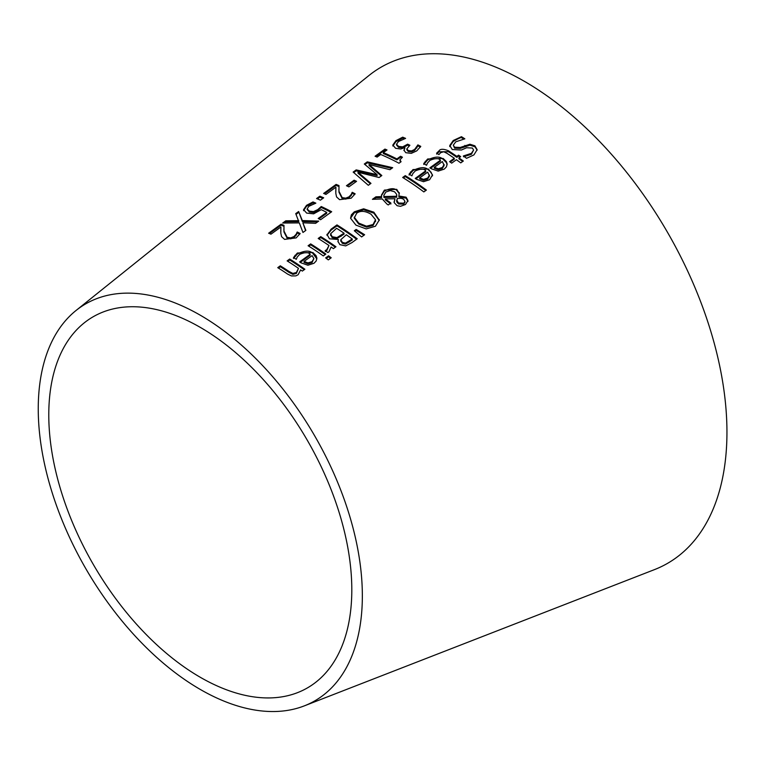 <?xml version="1.0" encoding="UTF-8"?>
<svg xmlns="http://www.w3.org/2000/svg" width="765" height="765" viewBox="0 0 765 765"><rect width="100%" height="100%" fill="white"/><g stroke="black" fill="none" stroke-linecap="round" stroke-linejoin="round"><path stroke-width="1.15" d="M280.745 231.585L280.908 226.985L270.963 234.176A246.024 142.041 -120 0 0 268.62 233.229L281.109 224.193A248.233 143.323 60 0 1 283.978 225.359L283.968 231.011L287.181 237.322L290.729 237.886L294.028 236.519L296.256 234.109L296.256 235.056L297.26 232.962A247.009 142.606 60 0 1 299.717 234.224M283.872 229.557L283.968 231.958L287.181 238.269L290.729 238.823L294.028 237.466L296.256 235.056M269.471 233.574L281.109 225.149A247.076 142.653 60 0 1 283.939 226.297M296.256 234.109L297.116 232.12L297.116 233.067M297.116 232.12L297.26 232.962M297.26 232.015A248.156 143.275 60 0 1 300.148 233.507L296.179 237.896L284.57 239.388L281.568 236.662L280.812 233.115L280.908 226.985M281.109 224.193L281.109 225.149M423.753 164.465L427.664 159.933C435.065 156.347 440.229 156.184 443.174 159.426L446.397 162.591L447.133 164.81M430.561 168.281L440.401 161.176L440.401 160.239C438.794 158.039 435.304 158.078 429.93 160.354L427.482 163.031L426.545 165.288A267.387 154.377 -120 0 0 423.753 163.528L427.664 158.986L443.174 158.479L446.339 161.549L447.143 163.901L446.454 166.837L444.255 169.122L438.173 171.102L431.278 168.759A267.339 154.348 -120 0 0 429.882 167.831L440.401 160.239M438.249 169.734L442.304 168.482L444.14 165.45L442.352 161.539L434.329 167.334L434.329 168.281L438.249 169.734L438.249 168.788L442.304 167.535L444.14 164.504M434.329 167.334L438.249 168.788M461.458 136.686A274.004 158.202 60 0 1 464.843 138.828L455.768 141.812L453.291 145.168L454.63 147.224L460.234 147.463L469.949 144.231L474.922 145.819L477.15 149.682L473.908 154.922L466.564 158.307A271.709 156.873 -120 0 0 463.351 155.984L471.393 153.344L473.592 150.055L472.397 148.037L466.602 147.75L461.381 150.026L452.249 149.529L449.791 145.465L453.234 140.511L461.458 136.686L461.458 137.633A272.856 157.533 60 0 1 463.714 139.048M449.791 146.402L453.234 141.458C457.805 138.742 460.54 137.47 461.458 137.633M453.291 145.168L454.63 148.171L460.234 148.41L469.949 145.178L474.922 146.765L477.13 150.169M464.814 145.436L464.814 146.383M469.949 144.231L469.949 145.178M463.542 156.796L471.393 154.291L473.592 150.055M409.103 175.051L413.004 170.518C420.406 166.933 425.579 166.76 428.515 170.012L431.03 172.173L432.474 175.405M415.902 178.867L425.742 171.762L425.742 170.815C424.145 168.616 420.654 168.654 415.271 170.93L412.823 173.607L411.886 175.864A264.795 152.885 -120 0 0 409.103 174.104L413.004 169.572L428.515 169.065L432.502 174.927L429.605 179.718L423.514 181.697L416.619 179.345A264.747 152.857 -120 0 0 415.223 178.417L425.742 170.815M423.59 180.32L427.645 179.077L429.49 176.046L427.692 172.125L419.669 177.92L419.669 178.867L423.59 180.32L423.59 179.373L427.645 178.121L429.49 175.099M419.669 177.92L423.59 179.373M436.624 154.1L439.043 151.786L448.424 151.709A269.94 155.85 60 0 1 456.848 157.341L458.57 156.098A270.246 156.022 60 0 1 460.023 157.121M456.848 156.395L458.57 155.152A271.393 156.691 60 0 1 460.693 156.634L458.971 157.886A271.097 156.519 60 0 1 463.332 161.032L460.769 162.888A270.638 156.251 -120 0 0 456.409 159.732L451.694 163.136A269.806 155.773 -120 0 0 449.581 161.654L454.286 158.25A270.638 156.251 -120 0 0 447.047 153.373L443.738 151.738L440.63 152.694L438.928 154.587A269.806 155.773 -120 0 0 436.624 153.163L439.043 150.848C440.296 148.812 443.423 148.783 448.424 150.762A271.097 156.519 60 0 1 456.848 156.395L456.848 157.341M458.57 155.152L458.57 156.098M458.971 157.886L458.971 158.833A269.94 155.85 60 0 1 462.682 161.501M454.286 158.25L454.286 159.196L450.241 162.113M403.385 177.92L405.24 176.581A263.131 151.919 60 0 1 425.751 190.542M405.24 175.634A264.279 152.589 60 0 1 426.401 190.074L423.839 191.919A263.829 152.321 -120 0 0 402.677 177.48L405.24 175.634L405.24 176.581M381.458 195.63L384.413 191.04C390.169 188.219 394.271 187.961 396.719 190.275L399.253 193.612L399.253 192.665L398.89 195.993L406.129 197.198L407.965 200.564L405.45 204.523L400.468 206.311L397.102 205.709L394.157 202.601L394.998 198.757L385.302 198.89L390.896 203.041L388.238 204.963A259.086 149.586 -120 0 0 386.918 204.054L382.29 198.977L372.431 199.321L375.911 196.806L375.911 197.753L381.592 197.571L381.439 195.152L384.413 190.103L396.719 189.328L399.349 193.593M373.817 199.263L375.911 197.753M375.911 196.806L381.592 196.624M398.89 195.993L398.89 196.94L406.129 198.145L407.965 201.511M385.302 198.89L385.302 199.837L390.896 203.997M394.998 198.757L394.061 202.037M396.624 196.261L396.624 194.291L394.568 191.786L390.236 190.562L385.885 192.005L383.82 195.41L383.963 196.538L396.624 196.261L396.624 197.207L396.777 195.285M383.963 196.538L383.963 197.485L396.624 197.207M383.82 195.41L383.963 197.485M396.672 201.032L396.672 200.172L398.527 203.021L403.844 203.184L404.953 201.396L403.604 199.216L401.233 198.288L397.245 198.498L396.853 202.075L398.527 203.978L403.844 204.131L404.886 201.855M396.672 201.138L396.853 202.075M350.561 218.235L351.374 214.841L354.338 211.8L363.633 208.807L373.836 212.192L379.249 220.014L375.452 226.22L366.177 228.907L355.935 225.13L350.561 218.235L354.338 212.746L363.633 209.753L373.836 213.139L379.23 220.492M354.233 217.145L358.737 223.103L366.521 226.211L373.1 224.499L375.5 219.718L371.035 214.219C365.125 210.777 360.334 210.461 356.653 213.263L354.233 218.092L358.737 224.049L366.521 227.157L373.1 225.455L375.5 220.664M375.567 221.468L375.5 219.718M379.22 219.479L379.22 220.425M326.923 234.922L331.159 229.108L336.973 224.91A252.211 145.618 60 0 1 357.226 238.776L351.862 242.658L345.723 245.89L339.88 244.657L337.939 241.329L338.388 239.541A250.451 144.604 -120 0 0 338.283 239.474L329.457 238.804L326.98 234.339L326.98 235.276L331.159 230.045L336.973 225.857A251.063 144.948 60 0 1 356.576 239.244M336.973 224.91L336.973 225.857M338.388 239.541L337.967 241.797M336.935 237.619L344.059 233.21L344.059 234.157L336.935 238.565L336.935 237.619L332.144 236.701L332.144 237.647L336.935 238.565M344.059 233.21A251.742 145.34 -120 0 0 336.581 228.295L330.652 233.727L330.566 235.352M330.652 233.727L332.144 236.701M330.652 234.673L332.144 237.647M345.455 243.146L352.235 239.015L352.235 239.961L345.455 244.102L345.455 243.146L342.309 242.352L342.309 243.308L345.455 244.102M352.235 239.015A251.742 145.34 -120 0 0 346.316 234.769L340.827 239.684L340.741 241.166M340.827 239.684L342.309 242.352M340.827 240.631L342.309 243.308M354.941 231.26L356.165 230.37L363.939 235.257M356.165 229.423L364.628 234.75L361.616 236.94L354.319 230.753L356.165 229.423L356.165 230.37M310.657 243.901A247.564 142.931 60 0 1 325.861 254.076L323.299 255.931A247.114 142.672 -120 0 0 308.094 245.747L310.657 243.901L310.657 244.848A246.407 142.261 60 0 1 325.202 254.554M308.802 246.187L310.657 244.848M318.9 238.9L320.755 237.561A248.195 143.294 60 0 1 335.3 247.258M325.288 251.513L326.779 250.595L328.979 245.517A248.893 143.696 -120 0 0 318.192 238.46L320.755 236.615L320.755 237.561M320.755 236.615A249.352 143.963 60 0 1 335.95 246.779L333.397 248.635A248.893 143.696 -120 0 0 331.13 247.019L328.931 251.857L327.812 252.546A247.927 143.141 -120 0 0 325.154 250.662L325.288 250.748M325.288 250.566L326.779 249.648L328.979 245.517M293.492 258.493L297.394 253.961C304.805 250.375 309.968 250.222 312.904 253.492L316.873 258.933M310.131 254.296C308.515 252.087 305.025 252.115 299.66 254.382L297.212 257.059L296.284 259.325A244.36 141.085 -120 0 0 293.492 257.556L297.394 253.014L312.904 252.546L316.079 255.653L316.873 258.025L316.194 260.98L313.994 263.275L307.903 265.235L301.008 262.835A244.312 141.056 -120 0 0 299.612 261.898L310.131 254.296L310.131 255.242L300.291 262.357M307.979 262.902L312.034 261.659L313.88 258.618L312.034 262.605L307.979 263.849L307.979 262.902L304.059 261.42L304.059 262.366L307.979 263.849M313.88 258.618L312.091 255.615L304.059 261.42M326.301 258.388L328.548 256.753A246.435 142.28 60 0 1 330.566 258.254M328.548 255.797A247.592 142.95 60 0 1 331.207 257.786L328.309 259.89A247.076 142.653 -120 0 0 325.641 257.901L328.548 255.797L328.548 256.753M287.611 274.099A241.75 139.574 -120 0 0 277.752 267.654L280.306 265.809L280.306 266.755A241.042 139.163 60 0 1 288.979 272.378L292.861 274.377L296.38 273.449L298.484 268.362A243.404 140.531 -120 0 0 287.124 260.894L289.677 259.039A243.853 140.789 60 0 1 304.881 269.242L302.318 271.087A243.404 140.531 -120 0 0 300.626 269.882L298.14 274.731L295.845 275.888L291.465 275.935L287.611 274.099M278.45 268.094L280.306 266.755M280.306 265.809A242.199 139.832 60 0 1 288.979 271.432L292.861 273.43L296.38 272.503L298.484 268.362M289.677 259.039L289.677 259.985A242.696 140.119 60 0 1 304.221 269.72M287.822 261.324L289.677 259.985M406.837 148.831L408.261 150.571L411.522 150.925L414.611 149.471L417.91 144.891A269.49 155.591 60 0 1 420.779 146.392L416.743 150.877L411.331 153.344L405.775 152.704L403.92 150.103L404.991 147.76A268.142 154.817 -120 0 0 404.79 147.664L400.755 149.003L395.601 148.305L392.828 145.034L395.945 140.645L402.725 137.165A269.586 155.649 60 0 1 405.603 138.388L398.46 141.506L396.519 144.212L398.555 146.402L402.706 146.87L407.63 144.174A268.859 155.228 60 0 1 409.887 145.254L406.837 148.831L406.837 149.777L408.261 151.508L411.522 151.872L414.611 150.418L417.91 145.838A268.333 154.922 60 0 1 420.377 147.119M396.519 144.948L398.555 147.349L402.706 147.817L407.63 145.12A267.702 154.559 60 0 1 409.103 145.819M392.828 145.981L395.945 141.602L402.725 138.111A268.439 154.979 60 0 1 404.369 138.809M403.958 150.581L404.991 147.76M402.725 137.165L402.725 138.111M407.63 144.174L407.63 145.12M417.91 144.891L417.91 145.838M417.747 145.015L417.747 145.962M416.877 147.043L416.877 147.989M384.948 149.089A266.593 153.918 60 0 1 387.014 149.95L383.341 152.608A265.943 153.545 60 0 1 396.911 158.919L400.592 156.261A266.593 153.918 60 0 1 402.447 157.217L399.942 159.828L401.08 161.721L398.986 163.241A265.484 153.277 -120 0 0 380.731 154.492L377.135 157.093A264.843 152.904 -120 0 0 375.07 156.232L384.948 149.089L384.948 150.036A265.436 153.249 60 0 1 386.182 150.552M375.902 156.576L384.948 150.036M383.341 152.608L383.341 153.555A264.786 152.876 60 0 1 396.911 159.866L400.592 157.208A265.436 153.249 60 0 1 401.702 157.781M396.911 158.919L396.911 159.866M399.885 160.162L400.449 162.18M400.592 156.261L400.592 157.208M358.03 172.278L370.968 183.38L368.319 185.293L353.153 172.077L356.174 169.897L377.107 174.659L364.303 164.016L367.286 161.855L392.713 167.688L389.94 169.687L369.074 164.523L381.831 175.539L379.086 177.518L358.03 172.278L358.03 173.234L370.394 183.801M369.074 164.523L369.074 165.47L381.257 175.95M364.943 164.513L367.286 162.811L391.766 168.367M353.784 172.574L356.174 170.853L377.107 175.606L377.107 174.659M367.286 161.855L367.286 162.811M356.174 169.897L356.174 170.853M354.109 180.196A259.794 149.988 60 0 1 356.567 181.334L348.897 186.87A258.436 149.204 -120 0 0 346.44 185.732L354.109 180.196L354.109 181.142A258.637 149.328 60 0 1 355.773 181.907M347.243 186.105L354.109 181.142M335.749 191.833L335.921 187.215L325.966 194.406A255.749 147.655 -120 0 0 323.624 193.44L336.112 184.403A257.958 148.936 60 0 1 338.991 185.589L338.972 191.269L342.185 197.609L345.732 198.173L349.031 196.815L351.269 194.406L351.269 195.352L352.263 193.249A256.724 148.219 60 0 1 354.721 194.52M338.876 188.965L338.972 192.216L342.185 198.546L345.732 199.12L349.031 197.753L351.269 195.352M324.465 193.784L336.112 185.36A256.801 148.267 60 0 1 338.943 186.526M351.269 194.406L352.12 192.407L352.12 193.354M352.12 192.407L352.263 193.249M352.263 192.302A257.882 148.888 60 0 1 355.151 193.803L351.183 198.202L339.574 199.665L336.571 196.93L335.816 193.373L335.921 187.215M336.112 184.403L336.112 185.36M319.818 196.194A255.08 147.272 60 0 1 323.691 197.8L320.439 200.153A254.506 146.937 -120 0 0 316.567 198.546L319.818 196.194L319.818 197.15A253.923 146.603 60 0 1 322.859 198.403M317.408 198.89L319.818 197.15M318.948 218.905L326.693 213.311L326.693 212.364A253.129 146.144 -120 0 0 321.29 209.667L313.612 213.837L306.631 213.091L303.542 209.553M307.138 209.486L309.404 212.058L313.478 212.546L317.733 210.585L321.243 207.468A252.44 145.742 60 0 1 330.929 212.278M303.552 210.671L306.536 206.273L312.99 202.897A252.584 145.828 60 0 1 314.635 203.576M303.552 209.725L306.536 205.316L312.99 201.95A253.741 146.498 60 0 1 315.859 203.146L308.83 206.311L307.138 208.931L309.404 211.111L313.478 211.599L313.478 212.546M313.478 211.599L317.733 209.639L321.243 206.521L321.243 207.468M321.243 206.521A253.597 146.411 60 0 1 331.685 211.733L320.573 219.756A251.628 145.283 -120 0 0 318.192 218.503L326.693 212.364M312.99 201.95L312.99 202.897M298.637 211.513L302.338 220.569L318.699 221.104L315.61 223.332L302.854 222.797L305.866 230.37L302.959 232.474L299.316 222.902L282.696 223.045L285.785 220.808L285.785 221.764L298.79 221.63L295.73 213.617L298.637 211.513L302.338 221.515L317.475 221.984M284.073 222.998L285.785 221.764M285.785 220.808L298.79 220.683M296.055 214.334L298.637 212.469M302.338 220.569L302.338 221.515M302.854 222.797L305.579 230.581M304.307 705.875L654.4 569.648A286.464 165.393 -120 0 0 667.625 232.531A286.464 165.393 -120 0 0 369.065 75.419L76.031 310.494A229.165 132.307 -120 0 0 38.25 408.778A229.165 132.307 -120 0 0 131.723 632.282A229.165 132.307 -120 0 0 304.307 705.875A229.165 132.307 -120 0 0 314.884 436.184A229.165 132.307 -120 0 0 76.031 310.494M48.778 414.859A214.277 123.71 -120 0 0 136.18 623.838A214.277 123.71 -120 0 0 297.547 692.641A214.277 123.71 -120 0 0 307.434 440.487A214.277 123.71 -120 0 0 84.112 322.964A214.277 123.71 -120 0 0 48.778 414.859M294.028 236.519L294.028 237.466M290.729 237.886L290.729 238.823M287.181 237.322L287.181 238.269M283.968 231.011L283.968 231.958M442.304 167.535L442.304 168.482M425.216 161.329L425.216 162.266M427.664 158.986L427.664 159.933M443.174 158.479L443.174 159.426M453.234 140.511L453.234 141.458M454.63 147.224L454.63 148.171M460.234 147.463L460.234 148.41M474.922 145.819L474.922 146.765M471.393 153.344L471.393 154.291M427.645 178.121L427.645 179.077M410.556 171.905L410.556 172.852M413.004 169.572L413.004 170.518M428.515 169.065L428.515 170.012M448.424 150.762L448.424 151.709M439.043 150.848L439.043 151.786M384.413 190.103L384.413 191.04M396.719 189.328L396.719 190.275M406.129 197.198L406.129 198.145M398.527 203.021L398.527 203.978M403.844 203.184L403.844 204.131M358.737 223.103L358.737 224.049M366.521 226.211L366.521 227.157M373.1 224.499L373.1 225.455M373.836 212.192L373.836 213.139M363.633 208.807L363.633 209.753M354.338 211.8L354.338 212.746M331.159 229.108L331.159 230.045M341.008 235.419L341.008 236.366M349.662 240.87L349.662 241.826M326.779 249.648L326.779 250.595M312.904 252.546L312.904 253.492M297.394 253.014L297.394 253.961M294.946 255.347L294.946 256.294M312.034 261.659L312.034 262.605M288.979 271.432L288.979 272.378M292.861 273.43L292.861 274.377M296.38 272.503L296.38 273.449M395.945 140.645L395.945 141.602M398.555 146.402L398.555 147.349M402.706 146.87L402.706 147.817M406.483 145.006L406.483 145.952M408.261 150.571L408.261 151.508M411.522 150.925L411.522 151.872M414.611 149.471L414.611 150.418M349.031 196.815L349.031 197.753M345.732 198.173L345.732 199.12M342.185 197.609L342.185 198.546M338.972 191.269L338.972 192.216M317.733 209.639L317.733 210.585M309.404 211.111L309.404 212.058M306.536 205.316L306.536 206.273M283.872 229.672L283.872 228.725M449.782 146.612L449.782 145.656M432.502 175.874L432.502 174.927M404.953 201.396L404.953 202.352"/></g></svg>
